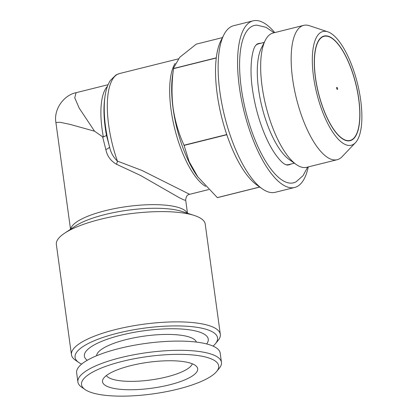 <?xml version="1.0" encoding="UTF-8"?>
<svg xmlns="http://www.w3.org/2000/svg" width="417" height="417" viewBox="0 0 417 417"><rect width="100%" height="100%" fill="white"/><g stroke="black" fill="none" stroke-linecap="round" stroke-linejoin="round"><path stroke-width="0.63" d="M336.957 87.351A1.074 0.386 76 0 0 336.837 87.33A1.074 0.386 76 0 0 336.691 88.31A1.074 0.386 76 0 0 337.238 89.394A1.074 0.386 76 0 0 337.358 89.415A1.074 0.386 76 0 0 337.504 88.435A1.074 0.386 76 0 0 336.957 87.351M81.628 364.114A71.906 19.578 -7.8 0 1 78.74 362.472A71.906 19.578 -7.8 0 1 117.385 333.24A71.906 19.578 -7.8 0 1 192.315 326.709A71.906 19.578 -7.8 0 1 215.396 343.754A71.906 19.578 -7.8 0 1 213.061 346.11M78.74 362.472L75.295 360.069A75.128 20.454 -7.8 0 1 71.463 354.752A75.128 20.454 -7.8 0 1 115.671 329.524A75.128 20.454 -7.8 0 1 220.327 334.356A75.128 20.454 -7.8 0 1 218.07 340.512L215.396 343.754M220.327 334.356L205.221 224.091A75.128 20.454 172.2 0 0 194.312 215.469A75.128 20.454 172.2 0 0 100.565 219.259A75.128 20.454 172.2 0 0 64.552 233.244A75.128 20.454 172.2 0 0 56.358 244.482L71.463 354.752M105.819 149.515L102.629 136.823L103.364 137.005L106.491 135.447L109.556 146.92A64.395 23.018 -104 0 1 105.564 126.825A64.395 23.018 -104 0 1 104.99 96.624C105.882 90.02 107.659 84.641 110.323 80.486L116.02 74.945L119.434 73.574A67.08 23.972 76 0 0 108.696 125.236A67.08 23.972 76 0 0 117.417 161.113L141.843 170.397L189.657 194.317C187.275 194.593 185.956 196.548 185.701 200.176L184.262 200.071L179.618 197.882L140.487 175.437L116.567 164.293A5.364 0.99 106 0 0 117.417 161.113C113.346 157.24 110.724 152.507 109.556 146.92A5.364 1.637 162.3 0 1 105.819 149.515C107.195 156.109 110.776 161.035 116.567 164.293M55.904 122.509C53.512 109.045 64.119 95.003 76.087 92.694L74.747 97.792L79.194 108.118L94.539 131.188L69.967 124.365L59.918 122.264L55.899 122.509L70.525 229.267M175.124 63.4A67.08 23.972 76 0 0 171.043 109.671A67.08 23.972 76 0 0 205.617 186.399M294.392 163.193L288.965 164.548A62.248 22.247 -104 0 1 285.791 164.705M265.254 40.392L261.423 47.991A62.248 22.247 76 0 0 258.566 89.274A62.248 22.247 76 0 0 289.278 159.586L296.237 164.491A69.222 24.744 -104 0 1 262.079 86.298A69.222 24.744 -104 0 1 265.254 40.392A69.222 24.744 -104 0 1 273.166 32.985L303.67 25.369A69.222 24.744 76 0 0 292.583 78.683A69.222 24.744 76 0 0 337.202 159.695A69.222 24.744 76 0 0 342.091 156.709L355.435 142.708A58.609 20.949 76 0 0 360.679 100.096A58.609 20.949 76 0 0 327.746 31.796A58.609 20.949 76 0 0 313.521 76.65A58.609 20.949 76 0 0 355.435 142.708M337.202 159.695L306.698 167.311A69.222 24.744 -104 0 1 296.237 164.491M358.797 99.163A53.929 19.276 76 0 0 339.996 46.485A53.929 19.276 76 0 0 317.874 41.82A53.929 19.276 76 0 0 315.398 77.583A53.929 19.276 76 0 0 342.008 138.501A53.929 19.276 76 0 0 358.797 99.163M323.978 36.342A53.663 19.182 76 0 0 323.858 36.368A53.663 19.182 76 0 0 317.801 41.966M341.877 138.402A53.663 19.182 76 0 0 349.853 140.498A53.663 19.182 76 0 0 349.972 140.466M315.507 77.635A53.663 19.182 76 0 0 350.098 140.435A53.663 19.182 76 0 0 358.688 99.105A53.663 19.182 76 0 0 324.103 36.31A53.663 19.182 76 0 0 315.507 77.635M307.657 167.071L303.029 175.693L296.054 181.828A81.08 28.982 -104 0 1 241.266 87.93A81.08 28.982 -104 0 1 256.945 25.171L265.983 27.308L274.125 32.745M260.818 43.259A62.519 22.346 76 0 0 256.794 44.259L255.496 45.724C252.05 49.967 249.23 67.83 252.421 89.003C254.797 105.71 259.15 121.425 265.483 136.145C268.225 142.411 271.086 147.821 274.063 152.377C278.53 158.908 282.179 162.885 284.999 164.303L286.948 165.049A62.519 22.346 76 0 0 290.972 164.043M222.626 37.561L196.292 44.134L179.68 57.327L173.618 67.945L172.482 76.045A69.222 24.744 76 0 0 173.097 108.514A69.222 24.744 76 0 0 197.59 176.62L217.314 197.601A80.491 28.768 76 0 0 217.398 197.642L259.775 187.066M274.735 32.594A85.86 30.686 76 0 0 253.088 20.85L233.64 25.708A85.86 30.686 76 0 0 223.83 34.892L220.88 40.736A80.491 28.768 76 0 0 216.282 57.833A80.491 28.768 76 0 0 216.261 57.984L173.535 68.654C171.648 82.107 171.528 95.337 173.164 108.337C175.124 121.415 178.747 133.711 184.022 145.215A80.491 28.768 76 0 0 184.085 145.408L189.109 161.567L197.997 177.178M223.83 34.892A85.86 30.686 76 0 0 219.895 91.834A85.86 30.686 76 0 0 262.257 188.812A85.86 30.686 76 0 0 275.23 192.31L294.683 187.457A85.86 30.686 76 0 0 308.267 166.92M253.088 20.85A85.86 30.686 76 0 0 239.342 86.976A85.86 30.686 76 0 0 294.683 187.457M216.261 57.984A80.491 28.768 76 0 0 217.189 94.117A80.491 28.768 76 0 0 226.749 134.55A80.491 28.768 76 0 0 226.817 134.738A80.491 28.768 76 0 0 256.903 185.039L262.257 188.812M192.305 363.796A43.733 11.911 -7.8 0 1 166.727 376.911A43.733 11.911 -7.8 0 1 106.371 375.566M96.593 355.758A50.441 13.735 -7.8 0 1 126.299 339.563A50.441 13.735 -7.8 0 1 196.397 342.091M87.236 360.298A62.514 17.024 -7.8 0 1 121.165 335.117A62.514 17.024 -7.8 0 1 185.904 329.399A62.514 17.024 -7.8 0 1 206.629 343.942M85.042 389.541L81.596 387.138A72.443 19.724 -7.8 0 1 77.906 382.008A72.443 19.724 -7.8 0 1 120.534 357.687A72.443 19.724 -7.8 0 1 221.453 362.347A72.443 19.724 -7.8 0 1 219.279 368.279L216.605 371.521A69.222 18.848 -7.8 0 1 177.95 389.097A69.222 18.848 -7.8 0 1 85.042 389.541A69.222 18.848 -7.8 0 1 122.249 361.398A69.222 18.848 -7.8 0 1 194.379 355.117A69.222 18.848 -7.8 0 1 216.605 371.521M77.906 382.008L76.645 372.803A72.443 19.724 -7.8 0 1 119.272 348.476A72.443 19.724 -7.8 0 1 220.192 353.136L221.453 362.347M169.422 384.855A48.028 13.078 -7.8 0 1 121.67 389.431A48.028 13.078 -7.8 0 1 102.869 379.564A48.028 13.078 -7.8 0 1 130.776 365.641A48.028 13.078 -7.8 0 1 196.756 366.699A48.028 13.078 -7.8 0 1 169.422 384.855M173.618 67.945L173.55 68.503L216.282 57.833M184.022 145.215L226.749 134.55M226.817 134.738L184.085 145.408M217.314 197.601L259.708 187.019M327.746 31.796L309.388 25.703A69.222 24.744 76 0 0 303.67 25.369M255.934 45.109A62.248 22.247 -104 0 1 258.811 43.759L264.237 42.404M102.629 136.823L94.539 131.188M194.312 215.469L181.958 211.445A61.711 16.805 172.2 0 0 104.954 214.557A61.711 16.805 172.2 0 0 75.368 226.045L64.552 233.244M70.713 229.147A59.026 16.07 -7.8 0 1 105.423 210.663A59.026 16.07 -7.8 0 1 187.275 213.176M103.364 137.005A59.026 21.1 -104 0 1 102.108 129.301A59.026 21.1 -104 0 1 107.445 86.324M104.99 96.624L104.688 98.766A61.711 22.059 76 0 0 105.24 127.711A61.711 22.059 76 0 0 106.491 135.447M76.082 92.694L108.086 84.703M208.667 189.568L189.657 194.317M178.257 58.891L119.434 73.574M185.695 200.176L187.488 213.243"/></g></svg>
